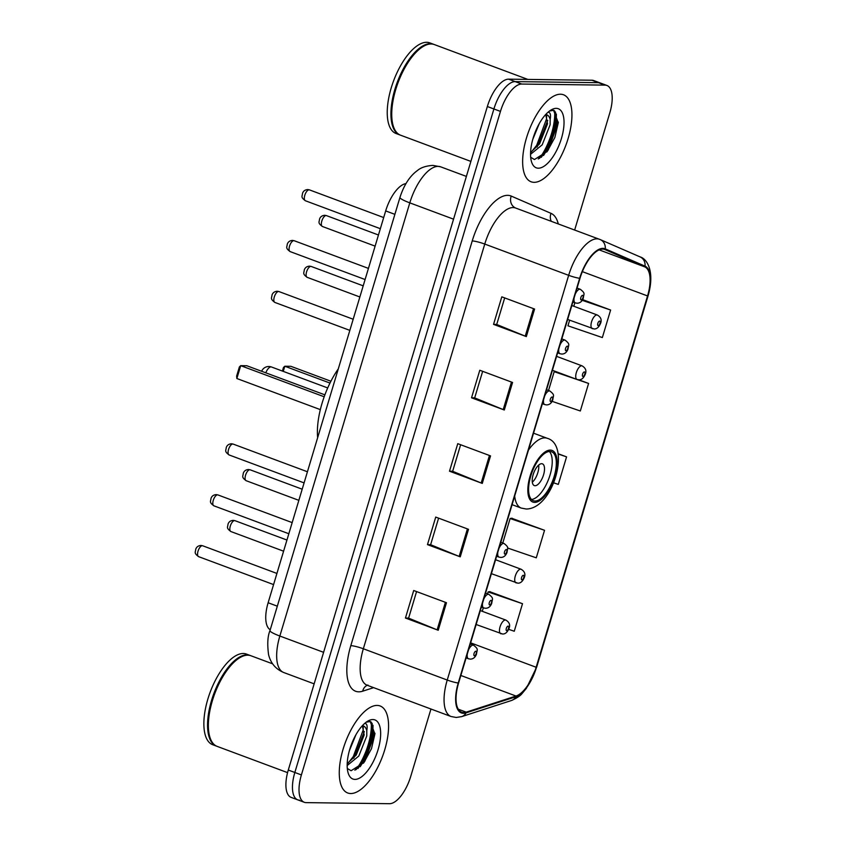 <?xml version="1.0" encoding="UTF-8"?>
<svg xmlns="http://www.w3.org/2000/svg" width="846" height="846" viewBox="0 0 846 846"><rect width="100%" height="100%" fill="white"/><g stroke="black" fill="none" stroke-linecap="round" stroke-linejoin="round"><path stroke-width="1.27" d="M270.244 629.752A29.018 12.404 -69.6 0 1 268.129 602.754L385.681 210.918A29.018 12.404 -69.6 0 1 405.953 183.614M539.473 158.435A38.694 16.529 110.4 0 0 554.638 110.953M356.103 769.638A38.694 16.529 110.4 0 0 371.267 722.156M574.656 230.027L609.818 112.825A29.018 12.404 110.4 0 0 606.931 85.467L593.818 80.582A29.018 12.404 110.4 0 0 591.946 80.233L508.626 79.164A29.018 12.404 110.4 0 0 487.349 106.522L288.285 770.04A29.018 12.404 110.4 0 0 291.172 797.397L297.729 799.84A29.018 12.404 110.4 0 0 299.6 800.179M606.931 85.467A29.018 12.404 110.4 0 0 605.059 85.129L521.739 84.05A29.018 12.404 110.4 0 0 500.462 111.408L301.398 774.925L294.842 772.483A29.018 12.404 110.4 0 0 297.729 799.84A29.018 12.404 110.4 0 1 294.842 772.483L493.905 108.965L294.842 772.483L288.285 770.04M521.739 84.05L515.182 81.607A29.018 12.404 110.4 0 0 493.905 108.965A29.018 12.404 110.4 0 1 515.182 81.607L598.503 82.686L515.182 81.607L508.626 79.164M600.374 83.024A29.018 12.404 110.4 0 0 598.503 82.686A29.018 12.404 110.4 0 1 600.374 83.024M350.709 793.527A46.424 19.839 110.4 0 0 383.693 753.088A46.424 19.839 110.4 0 0 380.14 705.976A46.424 19.839 110.4 0 0 377.136 705.427A46.424 19.839 110.4 0 0 344.153 745.865A46.424 19.839 110.4 0 0 347.706 792.977A46.424 19.839 110.4 0 0 350.709 793.527A46.424 19.839 110.4 0 0 383.693 753.088A46.424 19.839 110.4 0 0 380.14 705.976A46.424 19.839 110.4 0 0 377.136 705.427A46.424 19.839 110.4 0 0 344.153 745.865A46.424 19.839 110.4 0 0 347.706 792.977A46.424 19.839 110.4 0 0 350.709 793.527M534.069 182.324A46.424 19.839 110.4 0 0 567.053 141.885A46.424 19.839 110.4 0 0 563.51 94.773A46.424 19.839 110.4 0 0 560.507 94.223A46.424 19.839 110.4 0 0 527.523 134.662A46.424 19.839 110.4 0 0 531.077 181.774A46.424 19.839 110.4 0 0 534.069 182.324A46.424 19.839 110.4 0 0 567.053 141.885A46.424 19.839 110.4 0 0 563.51 94.773A46.424 19.839 110.4 0 0 560.507 94.223A46.424 19.839 110.4 0 0 527.523 134.662A46.424 19.839 110.4 0 0 531.077 181.774A46.424 19.839 110.4 0 0 534.069 182.324M463.661 712.565A30.953 13.229 -69.6 0 1 461.662 712.205A30.953 13.229 -69.6 0 1 458.585 683.018L579.996 278.302A30.953 13.229 -69.6 0 1 604.7 249.485A30.953 13.229 -69.6 0 1 604.975 249.591L644.747 266.871A30.953 13.229 -69.6 0 1 647.55 295.941L536.153 667.261A30.953 13.229 -69.6 0 1 515.997 696.036L466.199 712.152A30.953 13.229 -69.6 0 1 463.661 712.565M463.439 713.305A31.725 13.557 110.4 0 0 466.051 712.871L515.838 696.755A31.725 13.557 110.4 0 0 536.501 667.261L647.899 295.952A31.725 13.557 110.4 0 0 645.033 266.152L605.25 248.872A31.725 13.557 110.4 0 0 579.658 278.302L458.236 683.018A31.725 13.557 110.4 0 0 463.439 713.305M556.372 114.041A38.694 16.529 -69.6 0 1 543.544 155.505M373.001 725.244A38.694 16.529 -69.6 0 1 360.185 766.709M534.587 309.054L501.805 296.84L493.546 324.367L526.328 336.581L534.587 309.054M504.681 297.908L496.708 324.473L525.239 336.158A7.741 1.058 16.7 0 0 526.328 336.581M496.729 324.409L493.546 324.367M512.56 382.466L479.788 370.252L471.529 397.789L504.301 410.003L512.56 382.466M482.654 371.32L474.68 397.884L503.211 409.58A7.741 1.058 16.7 0 0 504.301 410.003M474.701 397.832L471.529 397.789M446.477 602.722L413.705 590.508L405.446 618.035L438.217 630.259L446.477 602.722M416.57 591.576L408.607 618.14L437.139 629.836A7.741 1.058 16.7 0 0 438.217 630.259M408.618 618.077L405.446 618.035M468.504 529.31L435.732 517.086L427.473 544.623L460.245 556.837L468.504 529.31M438.598 518.154L430.625 544.718L459.156 556.414A7.741 1.058 16.7 0 0 460.245 556.837M430.646 544.665L427.473 544.623M490.532 455.888L457.76 443.674L449.501 471.201L482.273 483.415L490.532 455.888M460.626 444.742L452.652 471.307L481.184 482.992A7.741 1.058 16.7 0 0 482.273 483.415M452.673 471.243L449.501 471.201M301.398 774.925A29.018 12.404 110.4 0 0 304.274 802.283A29.018 12.404 110.4 0 0 306.157 802.621L389.477 803.7A29.018 12.404 110.4 0 0 410.754 776.332L430.952 709.011M569.633 320.19L567.941 325.795L602.352 337.565L610.611 310.038L582.63 299.6M507.579 548.007L536.279 557.821L544.538 530.294L511.703 518.26M508.647 629.329L514.252 631.243L522.511 603.706L489.675 591.671M552.089 401.332L580.324 410.987L588.594 383.45L578.801 379.801C581.392 379.939 583.476 378.247 585.072 374.725C586.807 371.013 585.813 368.063 582.101 365.874A7.254 3.098 -69.6 0 0 581.636 365.789A7.254 3.098 -69.6 0 0 576.486 372.113A7.254 3.098 -69.6 0 0 577.035 379.473L578.823 379.801M553.548 482.78L558.307 484.398L566.566 456.872L558.191 453.752M566.566 456.872L558.223 454.016M544.538 530.294L510.127 518.524L502.778 543.026M510.127 518.524L512.084 518.196M522.511 603.706L488.1 591.936L487.518 593.871M483.341 607.788L482.283 611.309M488.1 591.936L490.056 591.608M588.594 383.45L554.183 371.69L548.536 390.503M554.183 371.69L555.536 371.457M574.868 302.741L573.81 306.263M610.611 310.038L582.185 300.309M272.634 663.835L250.934 655.756A48.359 20.664 110.4 0 0 247.815 655.185A48.359 20.664 110.4 0 0 239.778 657.723A48.359 20.664 110.4 0 0 214.683 693.847A48.359 20.664 110.4 0 0 210.009 737.585A48.359 20.664 110.4 0 0 217.158 746.384L287.566 772.631M239.545 657.871A47.873 20.463 110.4 0 0 239.312 658.008A47.873 20.463 110.4 0 0 214.472 693.773A47.873 20.463 110.4 0 0 209.84 737.067A47.873 20.463 110.4 0 0 209.924 737.331M250.522 655.608A48.359 20.664 110.4 0 0 250.12 655.449A48.359 20.664 110.4 0 0 247 654.878A48.359 20.664 110.4 0 0 212.642 696.998A48.359 20.664 110.4 0 0 216.343 746.077A48.359 20.664 110.4 0 0 216.756 746.225M250.12 655.449L246.429 654.074A48.359 20.664 110.4 0 0 243.31 653.503A48.359 20.664 110.4 0 0 208.951 695.624A48.359 20.664 110.4 0 0 212.653 744.702L216.343 746.077M355.933 734.74L349.366 750.698M364.647 723.446L365.641 723.605C367.122 724.313 367.502 726.64 366.794 730.606A21.869 9.348 110.4 0 0 363.368 725.931A21.869 9.348 110.4 0 0 362.363 725.699M366.794 730.606L366.773 735.946L358.81 756.049L347.167 765.545M362.395 725.699L364.171 734.973L356.208 755.076L347.198 763.674M347.304 768.464L351.09 770.738L363.886 762.606L371.5 748.657L374.905 733.958L370.199 721.522L366.149 722.22M354.939 779.399A31.535 13.473 110.4 0 0 378.067 749.662A31.535 13.473 110.4 0 0 372.896 719.555A31.535 13.473 110.4 0 0 367.661 721.204A31.535 13.473 110.4 0 0 351.291 744.766A31.535 13.473 110.4 0 0 348.245 773.286A31.535 13.473 110.4 0 0 354.939 779.399M370.611 721.638L373.551 734.042L363.695 760.448L354.865 770.198M363.304 726.756L363.146 730.161L353.29 756.567L347.939 763.282M374.937 733.408L364.996 760.935L363.452 763.166M364.34 731.579L353.765 758.28M535.021 501.022A26.11 11.157 110.4 0 0 553.58 478.276A26.11 11.157 110.4 0 0 551.581 451.775A26.11 11.157 110.4 0 0 549.889 451.468A26.11 11.157 110.4 0 0 531.341 474.215A26.11 11.157 110.4 0 0 533.34 500.716A26.11 11.157 110.4 0 0 535.021 501.022M531.468 499.478A26.11 11.157 110.4 0 0 548.821 478.614A26.11 11.157 110.4 0 0 549.361 451.489M338.284 368.898A56.587 24.185 110.4 0 0 317.641 437.72M324.885 394.849L246.789 365.736L240.719 365.662L236.859 378.511L320.327 409.623M236.859 378.511L236.637 376.079L239.397 366.9L240.719 365.662L324.187 396.774M330.902 381.229L290.876 366.307L284.806 366.233L329.982 383.069M282.405 371.056L283.484 367.471L284.806 366.233L283.262 371.383M535.063 485.731A11.611 4.96 110.4 0 0 543.301 475.621A11.611 4.96 110.4 0 0 542.413 463.841A11.611 4.96 110.4 0 0 541.662 463.703A11.611 4.96 110.4 0 0 533.424 473.813A11.611 4.96 110.4 0 0 534.312 485.593A11.611 4.96 110.4 0 0 535.063 485.731M532.303 482.209A11.611 4.96 110.4 0 0 538.68 465.089M527.83 79.408L434.305 44.552A48.359 20.664 110.4 0 0 431.185 43.981A48.359 20.664 110.4 0 0 423.148 46.519A48.359 20.664 110.4 0 0 398.054 82.644A48.359 20.664 110.4 0 0 393.379 126.382A48.359 20.664 110.4 0 0 400.528 135.18L470.884 161.406M422.915 46.667A47.873 20.463 110.4 0 0 422.683 46.805A47.873 20.463 110.4 0 0 397.832 82.57A47.873 20.463 110.4 0 0 393.21 125.874A47.873 20.463 110.4 0 0 393.295 126.128M433.892 44.404A48.359 20.664 110.4 0 0 433.49 44.246A48.359 20.664 110.4 0 0 430.36 43.675A48.359 20.664 110.4 0 0 396.013 85.795A48.359 20.664 110.4 0 0 399.714 134.874A48.359 20.664 110.4 0 0 400.126 135.022M433.49 44.246L429.8 42.871A48.359 20.664 110.4 0 0 426.68 42.3A48.359 20.664 110.4 0 0 392.322 84.431A48.359 20.664 110.4 0 0 396.023 133.499L399.714 134.874M539.304 123.537L532.737 139.495M548.018 112.243L549.012 112.412C550.492 113.11 550.873 115.437 550.164 119.402A21.869 9.348 110.4 0 0 546.728 114.728A21.869 9.348 110.4 0 0 545.733 114.496M550.164 119.402L550.133 124.743L542.18 144.846L530.537 154.342M545.765 114.496L547.531 123.77L539.579 143.873L530.569 152.481M530.675 157.261L534.461 159.534L547.256 151.402L554.87 137.454L558.275 122.755L553.57 110.318L549.519 111.027M538.31 168.195A31.535 13.473 110.4 0 0 561.437 138.458A31.535 13.473 110.4 0 0 556.266 108.351A31.535 13.473 110.4 0 0 551.032 110.001A31.535 13.473 110.4 0 0 534.661 133.562A31.535 13.473 110.4 0 0 531.616 162.083A31.535 13.473 110.4 0 0 538.31 168.195M553.982 110.435L556.922 122.839L547.066 149.245L538.236 158.995M546.675 115.564L546.516 118.958L536.66 145.364L531.309 152.079M558.307 122.205L548.367 149.731L546.823 151.963M547.711 120.375L537.136 147.077M277.319 606.18L268.129 602.754M394.881 214.345L385.681 210.918M441.02 166.979A38.694 16.529 110.4 0 0 440.671 166.831A38.694 16.529 110.4 0 0 438.175 166.376A38.694 16.529 110.4 0 0 409.802 202.86L279.846 636.033A38.694 16.529 110.4 0 0 283.696 672.507C275.711 669.133 270.678 663.19 268.573 654.656C267.167 644.092 267.643 636.076 270.001 630.577L399.957 197.414A19.342 2.644 -163.3 0 0 409.802 202.86L453.551 219.167M323.595 652.329L279.846 636.033A19.342 2.644 -163.3 0 1 270.001 630.577M487.349 106.522L500.462 111.408M591.946 80.233L605.059 85.129M373.625 687.65L362.712 691.182A48.359 20.664 -69.6 0 1 350.804 645.657L472.227 240.941A9.676 1.322 -163.3 0 1 484.758 244.06L363.336 648.766A38.694 16.529 110.4 0 0 367.185 685.249L367.925 685.027M472.227 240.941A48.359 20.664 -69.6 0 1 507.685 195.341A48.359 20.664 -69.6 0 1 511.248 196.082L551.021 213.361A48.359 20.664 -69.6 0 1 558.286 223.926M513.131 207.566A38.694 16.529 110.4 0 0 484.758 244.06L568.66 275.331A38.694 16.529 -69.6 0 1 599.539 239.302A38.694 16.529 -69.6 0 1 599.877 239.439A9.676 8.746 -66.5 0 1 600.269 239.598L515.626 208.031A38.694 16.529 110.4 0 0 513.131 207.566M458.236 683.018A9.676 1.322 16.7 0 1 447.238 680.047A38.694 16.529 -69.6 0 0 451.087 716.52L456.216 717.471L461.705 716.615A9.676 8.28 -107.9 0 0 466.051 712.871M461.705 716.615L511.502 700.488C517.001 698.024 520.586 695.624 522.257 693.308L526.402 688.327L536.681 667.092A9.676 1.322 -163.3 0 1 536.501 667.261M647.899 295.952A9.676 1.322 16.7 0 0 648.078 295.783A9.676 1.322 16.7 0 0 647.75 295.254M645.033 266.152A9.676 8.746 -66.5 0 0 640.041 256.877L600.269 239.598A9.676 8.746 -66.5 0 1 605.25 248.872M511.502 700.488A9.676 8.28 -107.9 0 0 515.838 696.755M579.658 278.302A9.676 1.322 -163.3 0 1 568.66 275.331L447.238 680.047L363.336 648.766A9.676 1.322 -163.3 0 0 350.804 645.657M515.975 208.169A38.694 16.529 110.4 0 0 515.626 208.031L515.584 208.01A9.676 8.746 113.5 0 1 515.584 208.01A9.676 8.746 113.5 0 1 511.248 196.082M362.712 691.182A9.676 8.28 72.1 0 1 367.27 685.281M551.264 221.314A9.676 8.746 113.5 0 1 551.021 213.361M647.55 295.941L582.365 271.651M644.747 266.871L599.201 249.898M604.975 249.591L604.414 249.39M466.199 712.152L458.257 709.191M515.997 696.036L460.848 675.478M536.153 667.261L470.64 642.844M489.443 455.486L481.184 482.992M467.415 528.898L459.156 556.414M445.387 602.32L437.139 629.836M511.47 382.064L503.211 409.58M533.498 308.642L525.239 336.158M357.953 768.517A38.694 16.529 110.4 0 0 372.134 723.256M550.302 450.093A27.569 11.781 110.4 0 0 530.093 476.087A27.569 11.781 110.4 0 0 534.609 502.397A27.569 11.781 110.4 0 0 554.828 476.404A27.569 11.781 110.4 0 0 550.302 450.093M512.094 504.671L521.263 508.086A37.235 15.915 -69.6 0 1 514.685 496.02M528.486 450.03A37.235 15.915 -69.6 0 1 544.866 437.858A37.235 15.915 -69.6 0 1 547.267 438.302L533.54 433.184M265.792 372.822A7.741 3.31 -69.6 0 1 270.984 366.9A7.741 3.31 -69.6 0 1 271.492 366.995A7.741 7.741 0 0 0 261.636 371.278M541.313 157.314A38.694 16.529 110.4 0 0 555.505 112.053M198.609 556.647C193.597 552.946 195.553 552.258 195.722 549.34C196.462 546.981 198.218 545.681 200.967 545.448L202.659 545.765A5.806 2.485 110.4 0 0 202.289 545.702A5.806 2.485 110.4 0 0 198.165 550.757A5.806 2.485 110.4 0 0 198.609 556.647L273.575 584.586M468.483 650.024A7.254 3.098 -69.6 0 1 473.094 645.107A7.254 3.098 -69.6 0 1 473.559 645.191C478.973 649.506 476.954 649.442 476.51 654.085C475.251 657.416 473.168 659.087 470.281 659.119L468.494 658.78A7.254 3.098 -69.6 0 1 467.33 653.863M474.437 655.809A2.422 1.036 110.4 0 0 476.213 653.524A2.422 1.036 110.4 0 0 475.812 651.219A2.422 1.036 110.4 0 0 474.046 653.503A2.422 1.036 110.4 0 0 474.437 655.809M468.97 658.875A7.254 3.098 -69.6 0 1 468.494 658.78L466.114 657.902M213.858 505.802C208.856 502.112 210.802 501.424 210.982 498.506C211.722 496.137 213.467 494.836 216.227 494.614L217.908 494.921A5.806 2.485 110.4 0 0 217.538 494.857A5.806 2.485 110.4 0 0 213.414 499.912A5.806 2.485 110.4 0 0 213.858 505.802L288.824 533.741M483.732 599.19A7.254 3.098 -69.6 0 1 488.343 594.262A7.254 3.098 -69.6 0 1 488.819 594.347C494.223 598.661 492.213 598.598 491.769 603.24C490.5 606.571 488.417 608.253 485.53 608.274L483.753 607.946A7.254 3.098 -69.6 0 1 482.58 603.018M489.686 604.964A2.422 1.036 110.4 0 0 491.463 602.69A2.422 1.036 110.4 0 0 491.071 600.374A2.422 1.036 110.4 0 0 489.295 602.659A2.422 1.036 110.4 0 0 489.686 604.964M484.219 608.031A7.254 3.098 -69.6 0 1 483.753 607.946L481.374 607.058M229.118 454.958C224.105 451.267 226.062 450.58 226.231 447.661C226.971 445.292 228.727 443.991 231.476 443.769L233.168 444.087A5.806 2.485 110.4 0 0 232.787 444.013A5.806 2.485 110.4 0 0 228.674 449.067A5.806 2.485 110.4 0 0 229.118 454.958L304.084 482.897M498.981 548.345A7.254 3.098 -69.6 0 1 503.603 543.418A7.254 3.098 -69.6 0 1 504.068 543.502C509.482 547.827 507.463 547.753 507.018 552.396C505.749 555.727 503.677 557.408 500.79 557.429L499.003 557.102A7.254 3.098 -69.6 0 1 497.839 552.184M504.946 554.13A2.422 1.036 110.4 0 0 506.722 551.846A2.422 1.036 110.4 0 0 506.32 549.54A2.422 1.036 110.4 0 0 504.544 551.814A2.422 1.036 110.4 0 0 504.946 554.13M499.468 557.186A7.254 3.098 -69.6 0 1 499.003 557.102L496.623 556.213M274.876 302.434C269.863 298.744 271.82 298.056 271.989 295.138C272.729 292.769 274.485 291.468 277.234 291.246L278.926 291.553A5.806 2.485 110.4 0 0 278.556 291.489A5.806 2.485 110.4 0 0 274.432 296.544A5.806 2.485 110.4 0 0 274.876 302.434L349.842 330.374M544.75 395.822A7.254 3.098 -69.6 0 1 549.361 390.894A7.254 3.098 -69.6 0 1 549.826 390.979C555.24 395.294 553.221 395.23 552.776 399.872C551.518 403.204 549.435 404.885 546.548 404.906L544.761 404.578A7.254 3.098 -69.6 0 1 543.597 399.661M550.704 401.596A2.422 1.036 110.4 0 0 552.48 399.323A2.422 1.036 110.4 0 0 552.078 397.007A2.422 1.036 110.4 0 0 550.312 399.291A2.422 1.036 110.4 0 0 550.704 401.596M545.226 404.663A7.254 3.098 -69.6 0 1 544.761 404.578L542.381 403.69M290.125 251.59C285.123 247.899 287.069 247.212 287.249 244.293C287.989 241.924 289.734 240.624 292.494 240.401L294.175 240.719A5.806 2.485 110.4 0 0 293.805 240.645A5.806 2.485 110.4 0 0 289.681 245.7A5.806 2.485 110.4 0 0 290.125 251.59L365.091 279.529M559.999 344.978A7.254 3.098 -69.6 0 1 564.61 340.05A7.254 3.098 -69.6 0 1 565.086 340.134C570.49 344.459 568.48 344.385 568.036 349.028C566.767 352.359 564.684 354.04 561.797 354.062L560.02 353.734A7.254 3.098 -69.6 0 1 558.846 348.816M565.953 350.762A2.422 1.036 110.4 0 0 567.729 348.478A2.422 1.036 110.4 0 0 567.338 346.173A2.422 1.036 110.4 0 0 565.562 348.446A2.422 1.036 110.4 0 0 565.953 350.762M560.486 353.818A7.254 3.098 -69.6 0 1 560.02 353.734L557.641 352.845M305.374 200.745C300.372 197.055 302.329 196.367 302.498 193.448C303.238 191.08 304.983 189.79 307.743 189.557L309.435 189.874A5.806 2.485 110.4 0 0 309.054 189.811A5.806 2.485 110.4 0 0 304.93 194.866A5.806 2.485 110.4 0 0 305.374 200.745L380.351 228.695M575.248 294.133A7.254 3.098 -69.6 0 1 579.87 289.216A7.254 3.098 -69.6 0 1 580.335 289.3C585.749 293.615 583.729 293.551 583.285 298.183C582.016 301.514 579.944 303.196 577.046 303.228L575.269 302.889A7.254 3.098 -69.6 0 1 574.106 297.972M581.213 299.918A2.422 1.036 110.4 0 0 582.989 297.633A2.422 1.036 110.4 0 0 582.587 295.328A2.422 1.036 110.4 0 0 580.811 297.612A2.422 1.036 110.4 0 0 581.213 299.918M575.735 302.974A7.254 3.098 -69.6 0 1 575.269 302.889L572.89 302.001M234.564 520.597A5.806 2.485 110.4 0 0 230.44 525.652A5.806 2.485 110.4 0 0 230.884 531.542C225.871 527.851 227.828 527.164 227.997 524.245C228.737 521.876 230.493 520.576 233.242 520.353L234.934 520.66A5.806 2.485 110.4 0 0 234.564 520.597M501.244 633.77A7.254 3.098 -69.6 0 1 500.769 633.686A7.254 3.098 -69.6 0 1 500.219 626.326A7.254 3.098 -69.6 0 1 505.369 620.002A7.254 3.098 -69.6 0 1 505.834 620.086L480.317 610.579M508.086 626.114A2.422 1.036 110.4 0 0 506.32 628.398A2.422 1.036 110.4 0 0 506.712 630.704A2.422 1.036 110.4 0 0 508.488 628.43A2.422 1.036 110.4 0 0 508.086 626.114M249.813 469.752A5.806 2.485 110.4 0 0 245.689 474.807A5.806 2.485 110.4 0 0 246.133 480.697C241.131 477.007 243.077 476.319 243.257 473.4C243.997 471.032 245.742 469.731 248.502 469.509L250.194 469.826A5.806 2.485 110.4 0 0 249.813 469.752M516.494 582.926A7.254 3.098 -69.6 0 1 516.028 582.841A7.254 3.098 -69.6 0 1 515.468 575.481A7.254 3.098 -69.6 0 1 520.618 569.157A7.254 3.098 -69.6 0 1 521.094 569.242L495.566 559.735M523.346 575.28A2.422 1.036 110.4 0 0 521.57 577.554A2.422 1.036 110.4 0 0 521.971 579.87A2.422 1.036 110.4 0 0 523.737 577.585A2.422 1.036 110.4 0 0 523.346 575.28M310.831 266.384A5.806 2.485 110.4 0 0 306.707 271.439A5.806 2.485 110.4 0 0 307.151 277.329C302.138 273.639 304.095 272.951 304.264 270.033C305.004 267.664 306.76 266.363 309.509 266.141L311.201 266.458A5.806 2.485 110.4 0 0 310.831 266.384M577.511 379.558A7.254 3.098 -69.6 0 1 577.035 379.473L552.406 370.294M584.353 371.912A2.422 1.036 110.4 0 0 582.587 374.186A2.422 1.036 110.4 0 0 582.979 376.502A2.422 1.036 110.4 0 0 584.755 374.218A2.422 1.036 110.4 0 0 584.353 371.912M326.08 215.55A5.806 2.485 110.4 0 0 321.956 220.605A5.806 2.485 110.4 0 0 322.4 226.485C317.398 222.794 319.344 222.107 319.524 219.188C320.264 216.819 322.009 215.529 324.769 215.296L326.45 215.614A5.806 2.485 110.4 0 0 326.08 215.55M592.76 328.713A7.254 3.098 -69.6 0 1 592.295 328.629A7.254 3.098 -69.6 0 1 591.735 321.269A7.254 3.098 -69.6 0 1 596.885 314.955A7.254 3.098 -69.6 0 1 597.361 315.04L571.833 305.522M599.613 321.068A2.422 1.036 110.4 0 0 597.836 323.352A2.422 1.036 110.4 0 0 598.228 325.657A2.422 1.036 110.4 0 0 600.004 323.373A2.422 1.036 110.4 0 0 599.613 321.068M399.957 197.414C403.986 184.967 409.834 175.989 417.469 170.501C420.917 167.55 426.067 165.848 432.919 165.393L440.671 166.831L466.379 176.412M283.696 672.507L314.141 683.854M536.681 667.092L648.078 295.783C654.973 272.137 647.465 258.918 640.041 256.877M304.274 802.283L297.729 799.84M451.087 716.52L367.185 685.249M374.905 733.958L374.947 733.271M521.263 508.086L526.297 509.017C553.411 508.806 571.05 444.806 547.267 438.302M327.709 387.944L271.492 366.995M558.275 122.755L558.318 122.067M202.659 545.765L276.917 573.44M470.291 643.975L473.559 645.191M217.908 494.921L292.166 522.606M485.551 593.131L488.819 594.347M233.168 444.087L307.426 471.761M500.8 542.286L504.068 543.502M278.926 291.553L353.184 319.238M546.558 389.763L549.826 390.979M294.175 240.719L368.433 268.394M561.818 338.918L565.086 340.134M309.435 189.874L383.693 217.549M577.067 288.084L580.335 289.3M230.884 531.542L283.59 551.19M476.139 624.496L502.556 634.014C505.125 634.151 507.209 632.459 508.806 628.927C510.54 625.215 509.556 622.275 505.834 620.086M234.934 520.66L286.931 540.044M246.133 480.697L298.85 500.346M491.389 573.662L517.805 583.169C520.375 583.306 522.458 581.614 524.065 578.082C525.8 574.381 524.806 571.431 521.094 569.242M250.194 469.826L302.191 489.2M307.151 277.329L359.857 296.978M556.583 356.367L582.101 365.874M311.201 266.458L363.198 285.842M322.4 226.485L375.116 246.133M567.655 319.45L594.072 328.967C596.642 329.094 598.725 327.402 600.322 323.881C602.056 320.169 601.072 317.218 597.361 315.04M326.45 215.614L378.458 234.998"/></g></svg>
